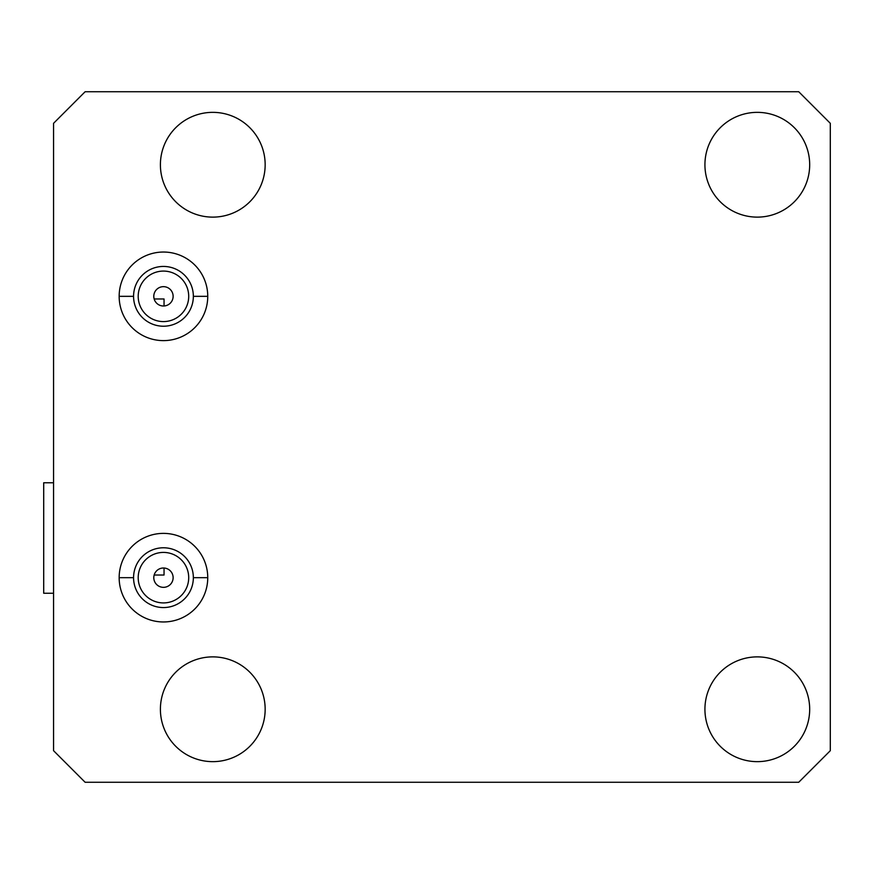 <?xml version="1.0" encoding="UTF-8"?>
<svg xmlns="http://www.w3.org/2000/svg" width="874" height="874" viewBox="0 0 874 874"><rect width="100%" height="100%" fill="white"/><g stroke="black" fill="none" stroke-linecap="round" stroke-linejoin="round"><path stroke-width="1.31" d="M53.565 750.69L85.128 782.263L798.738 782.263L830.3 750.69L830.3 123.31L798.738 91.737L85.128 91.737L53.565 123.31L53.565 750.69L53.565 123.31L85.128 91.737L798.738 91.737L830.3 123.31L830.3 750.69L798.738 782.263L85.128 782.263L53.565 750.69M53.565 482.776L43.7 482.776L53.565 482.776M43.7 593.249L53.565 593.249L43.7 593.249L43.7 482.776L43.7 593.249M153.791 296.33A9.669 9.669 0 0 0 163.46 305.998A9.669 9.669 0 0 0 173.128 296.33A9.669 9.669 0 0 1 163.46 305.998A9.669 9.669 0 0 1 153.791 296.33A9.669 9.669 0 0 1 163.46 286.661A9.669 9.669 0 0 1 173.128 296.33A9.669 9.669 0 0 0 163.46 286.661A9.669 9.669 0 0 0 153.977 298.252M153.835 297.313L154.163 298.984L164.05 298.984L164.05 305.976L164.05 298.984L154.163 298.984L153.835 297.313M153.791 577.67A9.669 9.669 0 0 1 163.46 568.002A9.669 9.669 0 0 1 173.128 577.67A9.669 9.669 0 0 1 163.46 587.339A9.669 9.669 0 0 1 153.791 577.67A9.669 9.669 0 0 0 163.46 587.339A9.669 9.669 0 0 0 173.128 577.67A9.669 9.669 0 0 0 163.46 568.002A9.669 9.669 0 0 0 153.791 577.67M188.708 296.33A25.259 25.259 0 0 0 163.46 271.082A25.259 25.259 0 0 0 138.201 296.33A25.259 25.259 0 0 1 163.46 271.082A25.259 25.259 0 0 1 188.708 296.33A25.259 25.259 0 0 1 163.46 321.588A25.259 25.259 0 0 1 138.201 296.33A25.259 25.259 0 0 0 163.46 321.588A25.259 25.259 0 0 0 188.708 296.33M138.201 577.67A25.259 25.259 0 0 1 163.46 552.412A25.259 25.259 0 0 1 188.708 577.67A25.259 25.259 0 0 1 163.46 602.918A25.259 25.259 0 0 1 138.201 577.67A25.259 25.259 0 0 0 163.46 602.918A25.259 25.259 0 0 0 188.708 577.67A25.259 25.259 0 0 0 163.46 552.412A25.259 25.259 0 0 0 138.201 577.67M119.159 577.67A44.29 44.29 0 0 0 163.46 621.96A44.29 44.29 0 0 0 207.75 577.67A44.29 44.29 0 0 0 163.46 533.38A44.29 44.29 0 0 0 119.159 577.67L133.569 577.67A29.891 29.891 0 0 1 163.46 547.779A29.891 29.891 0 0 1 193.351 577.67A29.891 29.891 0 0 1 163.46 607.561A29.891 29.891 0 0 1 133.569 577.67A29.891 29.891 0 0 0 163.46 607.561A29.891 29.891 0 0 0 193.351 577.67L207.75 577.67L193.351 577.67A29.891 29.891 0 0 0 163.46 547.779A29.891 29.891 0 0 0 133.569 577.67L119.159 577.67A44.29 44.29 0 0 1 163.46 533.38A44.29 44.29 0 0 1 207.75 577.67A44.29 44.29 0 0 1 163.46 621.96A44.29 44.29 0 0 1 119.159 577.67M809.685 709.262A52.385 52.385 0 0 1 757.299 761.647A52.385 52.385 0 0 1 704.925 709.262A52.385 52.385 0 0 1 757.299 656.877A52.385 52.385 0 0 1 809.685 709.262A52.385 52.385 0 0 0 757.299 656.877A52.385 52.385 0 0 0 704.925 709.262A52.385 52.385 0 0 0 757.299 761.647A52.385 52.385 0 0 0 809.685 709.262M809.685 164.738A52.385 52.385 0 0 1 757.299 217.123A52.385 52.385 0 0 1 704.925 164.738A52.385 52.385 0 0 1 757.299 112.353A52.385 52.385 0 0 1 809.685 164.738A52.385 52.385 0 0 0 757.299 112.353A52.385 52.385 0 0 0 704.925 164.738A52.385 52.385 0 0 0 757.299 217.123A52.385 52.385 0 0 0 809.685 164.738M265.161 709.262A52.385 52.385 0 0 1 212.775 761.647A52.385 52.385 0 0 1 160.401 709.262A52.385 52.385 0 0 1 212.775 656.877A52.385 52.385 0 0 1 265.161 709.262A52.385 52.385 0 0 0 212.775 656.877A52.385 52.385 0 0 0 160.401 709.262A52.385 52.385 0 0 0 212.775 761.647A52.385 52.385 0 0 0 265.161 709.262M265.161 164.738A52.385 52.385 0 0 1 212.775 217.123A52.385 52.385 0 0 1 160.401 164.738A52.385 52.385 0 0 1 212.775 112.353A52.385 52.385 0 0 1 265.161 164.738A52.385 52.385 0 0 0 212.775 112.353A52.385 52.385 0 0 0 160.401 164.738A52.385 52.385 0 0 0 212.775 217.123A52.385 52.385 0 0 0 265.161 164.738M207.75 296.33A44.29 44.29 0 0 1 163.46 340.62A44.29 44.29 0 0 1 119.159 296.33A44.29 44.29 0 0 1 163.46 252.04A44.29 44.29 0 0 1 207.75 296.33A44.29 44.29 0 0 0 163.46 252.04A44.29 44.29 0 0 0 119.159 296.33A44.29 44.29 0 0 0 163.46 340.62A44.29 44.29 0 0 0 207.75 296.33L193.351 296.33A29.891 29.891 0 0 1 163.46 326.221A29.891 29.891 0 0 1 133.569 296.33A29.891 29.891 0 0 1 163.46 266.439A29.891 29.891 0 0 1 193.351 296.33L207.75 296.33M119.159 296.33L133.569 296.33A29.891 29.891 0 0 0 163.46 326.221A29.891 29.891 0 0 0 193.351 296.33A29.891 29.891 0 0 0 163.46 266.439A29.891 29.891 0 0 0 133.569 296.33L119.159 296.33M164.05 568.024L164.05 575.016L154.163 575.016L153.835 576.687L154.163 575.016L164.05 575.016L164.05 568.024"/></g></svg>
